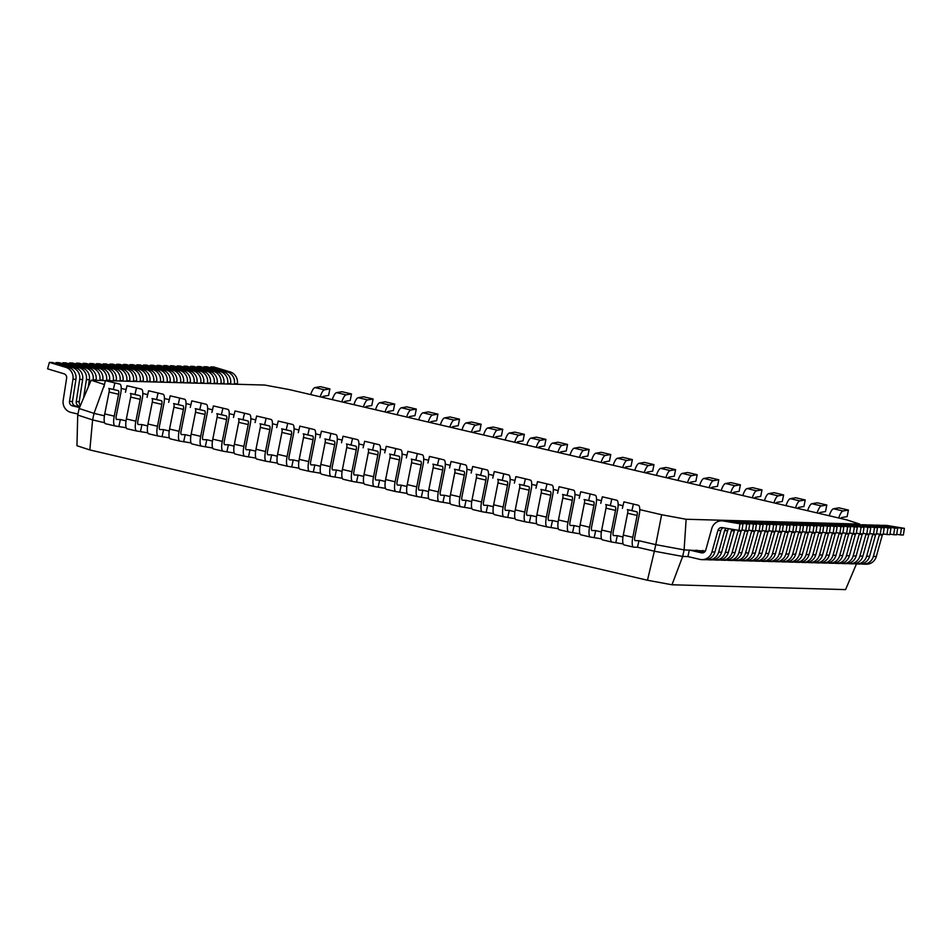 <?xml version="1.0" encoding="UTF-8"?>
<svg xmlns="http://www.w3.org/2000/svg" width="952" height="952" viewBox="0 0 952 952"><rect width="100%" height="100%" fill="white"/><g stroke="black" fill="none" stroke-linecap="round" stroke-linejoin="round"><path stroke-width="1.43" d="M705.384 551.006L684.107 549.887L655.773 544.651L654.357 551.208L637.507 547.269L633.77 547.162A10.65 3.034 -76.8 0 1 633.604 547.138A10.65 3.034 -76.8 0 1 632.794 537.321L637.126 515.448A3.939 1.119 103.2 0 0 636.828 511.819L631.89 510.617L633.425 504.084L638.364 505.286A10.65 3.034 -76.8 0 1 639.161 515.103L634.829 536.976A3.939 1.119 103.2 0 0 635.127 540.605A3.939 1.119 103.2 0 0 635.186 540.605L638.923 540.712L637.507 547.269M623.167 543.913L612.172 542.116A10.65 3.034 -76.8 0 1 611.993 542.093A10.65 3.034 -76.8 0 1 611.196 532.263L615.516 510.403A3.939 1.119 103.2 0 0 615.218 506.773L610.292 505.572L611.815 499.038L616.753 500.24A10.65 3.034 -76.8 0 1 617.551 510.058L613.219 531.918A3.939 1.119 103.2 0 0 613.516 535.548A3.939 1.119 103.2 0 0 613.588 535.559L617.312 535.667L615.896 542.212M601.557 538.868L590.561 537.059A10.65 3.034 -76.8 0 1 590.383 537.035A10.65 3.034 -76.8 0 1 589.585 527.218L593.905 505.357A3.939 1.119 103.2 0 0 593.62 501.728L588.681 500.526L590.216 493.981L595.155 495.195A10.65 3.034 -76.8 0 1 595.94 505.012L591.62 526.872A3.939 1.119 103.2 0 0 591.918 530.502A3.939 1.119 103.2 0 0 591.977 530.514L595.702 530.609L594.286 537.166M579.958 533.81L568.951 532.013A10.65 3.034 -76.8 0 1 568.784 531.99A10.65 3.034 -76.8 0 1 567.975 522.172L572.307 500.3A3.939 1.119 103.2 0 0 572.009 496.682L567.071 495.468L568.606 488.935L573.544 490.137A10.65 3.034 -76.8 0 1 574.342 499.955L570.01 521.827A3.939 1.119 103.2 0 0 570.308 525.456A3.939 1.119 103.2 0 0 570.379 525.456L574.104 525.563L572.688 532.12M558.348 528.765L547.352 526.968A10.65 3.034 -76.8 0 1 547.174 526.944A10.65 3.034 -76.8 0 1 546.377 517.126L550.696 495.254A3.939 1.119 103.2 0 0 550.411 491.625L545.472 490.423L547.007 483.89L551.934 485.092A10.65 3.034 -76.8 0 1 552.731 494.909L548.412 516.769A3.939 1.119 103.2 0 0 548.697 520.399A3.939 1.119 103.2 0 0 548.768 520.411L552.493 520.518L551.077 527.063M536.738 523.719L525.742 521.91A10.65 3.034 -76.8 0 1 525.563 521.898A10.65 3.034 -76.8 0 1 524.766 512.069L529.098 490.209A3.939 1.119 103.2 0 0 528.8 486.579L523.862 485.377L525.397 478.832L530.335 480.046A10.65 3.034 -76.8 0 1 531.133 489.863L526.801 511.724A3.939 1.119 103.2 0 0 527.099 515.353A3.939 1.119 103.2 0 0 527.158 515.365L530.895 515.472L529.479 522.017M515.139 518.673L504.143 516.865A10.65 3.034 -76.8 0 1 503.965 516.841A10.65 3.034 -76.8 0 1 503.156 507.023L507.487 485.163A3.939 1.119 103.2 0 0 507.19 481.533L502.263 480.32L503.786 473.787L508.725 474.988A10.65 3.034 -76.8 0 1 509.522 484.818L505.191 506.678A3.939 1.119 103.2 0 0 505.488 510.308A3.939 1.119 103.2 0 0 505.56 510.32L509.284 510.415L507.868 516.972M493.529 513.616L482.533 511.819A10.65 3.034 -76.8 0 1 482.355 511.795A10.65 3.034 -76.8 0 1 481.557 501.978L485.877 480.105A3.939 1.119 103.2 0 0 485.591 476.476L480.653 475.274L482.188 468.741L487.127 469.943A10.65 3.034 -76.8 0 1 487.912 479.76L483.592 501.633A3.939 1.119 103.2 0 0 483.89 505.262A3.939 1.119 103.2 0 0 483.949 505.262L487.674 505.369L486.258 511.926M471.918 508.57L460.923 506.773A10.65 3.034 -76.8 0 1 460.756 506.75A10.65 3.034 -76.8 0 1 459.947 496.92L464.278 475.06A3.939 1.119 103.2 0 0 463.981 471.43L459.042 470.228L460.578 463.695L465.516 464.897A10.65 3.034 -76.8 0 1 466.313 474.715L461.982 496.575A3.939 1.119 103.2 0 0 462.279 500.205A3.939 1.119 103.2 0 0 462.339 500.216L466.075 500.324L464.659 506.869M450.32 503.525L439.324 501.716A10.65 3.034 -76.8 0 1 439.146 501.692A10.65 3.034 -76.8 0 1 438.348 491.875L442.668 470.014A3.939 1.119 103.2 0 0 442.382 466.385L437.444 465.171L438.967 458.638L443.906 459.852A10.65 3.034 -76.8 0 1 444.703 469.669L440.371 491.529A3.939 1.119 103.2 0 0 440.669 495.159A3.939 1.119 103.2 0 0 440.74 495.171L444.465 495.266L443.049 501.823M428.709 498.467L417.714 496.67A10.65 3.034 -76.8 0 1 417.535 496.647A10.65 3.034 -76.8 0 1 416.738 486.829L421.07 464.957A3.939 1.119 103.2 0 0 420.772 461.327L415.834 460.125L417.369 453.592L422.307 454.794A10.65 3.034 -76.8 0 1 423.093 464.612L418.773 486.484A3.939 1.119 103.2 0 0 419.07 490.113A3.939 1.119 103.2 0 0 419.13 490.113L422.855 490.22L421.438 496.777M407.111 493.422L396.115 491.625A10.65 3.034 -76.8 0 1 395.937 491.601A10.65 3.034 -76.8 0 1 395.128 481.783L399.459 459.911A3.939 1.119 103.2 0 0 399.162 456.282L394.223 455.08L395.758 448.547L400.697 449.749A10.65 3.034 -76.8 0 1 401.494 459.566L397.162 481.426A3.939 1.119 103.2 0 0 397.46 485.056A3.939 1.119 103.2 0 0 397.531 485.068L401.256 485.175L399.84 491.72M385.5 488.376L374.505 486.567A10.65 3.034 -76.8 0 1 374.326 486.555A10.65 3.034 -76.8 0 1 373.529 476.726L377.849 454.866A3.939 1.119 103.2 0 0 377.563 451.236L372.625 450.034L374.16 443.489L379.098 444.703A10.65 3.034 -76.8 0 1 379.884 454.52L375.564 476.381A3.939 1.119 103.2 0 0 375.862 480.01A3.939 1.119 103.2 0 0 375.921 480.022L379.646 480.129L378.23 486.674M363.89 483.33L352.894 481.522A10.65 3.034 -76.8 0 1 352.728 481.498A10.65 3.034 -76.8 0 1 351.919 471.68L356.25 449.82A3.939 1.119 103.2 0 0 355.953 446.19L351.014 444.977L352.549 438.444L357.488 439.645A10.65 3.034 -76.8 0 1 358.285 449.463L353.954 471.335A3.939 1.119 103.2 0 0 354.251 474.965A3.939 1.119 103.2 0 0 354.311 474.977L358.047 475.072L356.631 481.629M342.292 478.273L331.296 476.476A10.65 3.034 -76.8 0 1 331.118 476.452A10.65 3.034 -76.8 0 1 330.308 466.635L334.64 444.762A3.939 1.119 103.2 0 0 334.342 441.133L329.416 439.931L330.939 433.398L335.877 434.6A10.65 3.034 -76.8 0 1 336.675 444.417L332.343 466.29A3.939 1.119 103.2 0 0 332.641 469.919A3.939 1.119 103.2 0 0 332.712 469.919L336.437 470.026L335.021 476.583M320.681 473.227L309.686 471.43A10.65 3.034 -76.8 0 1 309.507 471.407A10.65 3.034 -76.8 0 1 308.71 461.577L313.029 439.717A3.939 1.119 103.2 0 0 312.744 436.087L307.805 434.885L309.34 428.352L314.279 429.554A10.65 3.034 -76.8 0 1 315.064 439.372L310.745 461.232A3.939 1.119 103.2 0 0 311.042 464.862A3.939 1.119 103.2 0 0 311.102 464.873L314.826 464.981L313.41 471.526M299.083 468.182L288.075 466.373A10.65 3.034 -76.8 0 1 287.909 466.349A10.65 3.034 -76.8 0 1 287.099 456.532L291.431 434.671A3.939 1.119 103.2 0 0 291.133 431.042L286.195 429.828L287.73 423.295L292.669 424.497A10.65 3.034 -76.8 0 1 293.466 434.326L289.134 456.187A3.939 1.119 103.2 0 0 289.432 459.816A3.939 1.119 103.2 0 0 289.503 459.828L293.228 459.923L291.812 466.48M277.472 463.124L266.477 461.327A10.65 3.034 -76.8 0 1 266.298 461.303A10.65 3.034 -76.8 0 1 265.501 451.486L269.821 429.614A3.939 1.119 103.2 0 0 269.535 425.984L264.596 424.782L266.132 418.249L271.058 419.451A10.65 3.034 -76.8 0 1 271.855 429.269L267.536 451.141A3.939 1.119 103.2 0 0 267.821 454.77A3.939 1.119 103.2 0 0 267.893 454.77L271.618 454.877L270.201 461.434M255.862 458.079L244.866 456.282A10.65 3.034 -76.8 0 1 244.688 456.258A10.65 3.034 -76.8 0 1 243.89 446.428L248.222 424.568A3.939 1.119 103.2 0 0 247.925 420.939L242.986 419.737L244.521 413.204L249.46 414.406A10.65 3.034 -76.8 0 1 250.257 424.223L245.925 446.083A3.939 1.119 103.2 0 0 246.223 449.713A3.939 1.119 103.2 0 0 246.282 449.725L250.019 449.832L248.603 456.377M234.263 453.033L223.268 451.224A10.65 3.034 -76.8 0 1 223.089 451.2A10.65 3.034 -76.8 0 1 222.28 441.383L226.612 419.523A3.939 1.119 103.2 0 0 226.314 415.893L221.388 414.691L222.911 408.146L227.849 409.36A10.65 3.034 -76.8 0 1 228.647 419.178L224.315 441.038A3.939 1.119 103.2 0 0 224.612 444.667A3.939 1.119 103.2 0 0 224.684 444.679L228.409 444.786L226.992 451.331M212.653 447.987L201.657 446.179A10.65 3.034 -76.8 0 1 201.479 446.155A10.65 3.034 -76.8 0 1 200.682 436.337L205.001 414.477A3.939 1.119 103.2 0 0 204.716 410.847L199.777 409.634L201.312 403.101L206.251 404.303A10.65 3.034 -76.8 0 1 207.036 414.12L202.716 435.992A3.939 1.119 103.2 0 0 203.014 439.622A3.939 1.119 103.2 0 0 203.073 439.634L206.798 439.729L205.382 446.286M191.043 442.93L180.047 441.133A10.65 3.034 -76.8 0 1 179.88 441.109A10.65 3.034 -76.8 0 1 179.071 431.292L183.403 409.419A3.939 1.119 103.2 0 0 183.105 405.79L178.167 404.588L179.702 398.055L184.64 399.257A10.65 3.034 -76.8 0 1 185.438 409.074L181.106 430.947A3.939 1.119 103.2 0 0 181.404 434.576A3.939 1.119 103.2 0 0 181.463 434.576L185.2 434.683L183.784 441.24M169.444 437.884L158.448 436.087A10.65 3.034 -76.8 0 1 158.27 436.064A10.65 3.034 -76.8 0 1 157.473 426.234L161.792 404.374A3.939 1.119 103.2 0 0 161.507 400.744L156.568 399.542L158.091 392.998L163.03 394.211A10.65 3.034 -76.8 0 1 163.827 404.029L159.496 425.889A3.939 1.119 103.2 0 0 159.793 429.519A3.939 1.119 103.2 0 0 159.865 429.53L163.589 429.638L162.173 436.183M147.834 432.839L136.838 431.03A10.65 3.034 -76.8 0 1 136.66 431.006A10.65 3.034 -76.8 0 1 135.862 421.189L140.194 399.328A3.939 1.119 103.2 0 0 139.896 395.699L134.958 394.485L136.493 387.952L141.431 389.154A10.65 3.034 -76.8 0 1 142.217 398.983L137.897 420.843A3.939 1.119 103.2 0 0 138.195 424.473A3.939 1.119 103.2 0 0 138.254 424.485L141.979 424.58L140.563 431.137M126.235 427.781L115.24 425.984A10.65 3.034 -76.8 0 1 115.061 425.96A10.65 3.034 -76.8 0 1 114.252 416.143L118.584 394.271A3.939 1.119 103.2 0 0 118.286 390.641L113.347 389.439L114.883 382.906L119.821 384.108A10.65 3.034 -76.8 0 1 120.618 393.926L116.287 415.798A3.939 1.119 103.2 0 0 116.584 419.427A3.939 1.119 103.2 0 0 116.656 419.427L120.38 419.534L118.964 426.091M104.625 422.736L92.606 419.927L77.719 415.06L79.135 408.515L94.022 413.37L92.606 419.927L89.833 449.939L76.957 445.726L77.719 415.06M639.756 509.617L661.628 514.735L655.773 544.651L638.923 540.712M622.965 536.987L617.312 535.667M601.366 531.942L595.702 530.609M579.756 526.884L574.104 525.563M558.146 521.839L552.493 520.518M536.547 516.793L530.895 515.472M514.937 511.736L509.284 510.415M493.338 506.69L487.674 505.369M471.728 501.644L466.075 500.324M450.118 496.587L444.465 495.266M428.519 491.541L422.855 490.22M406.909 486.496L401.256 485.175M385.298 481.45L379.646 480.129M363.7 476.393L358.047 475.072M342.089 471.347L336.437 470.026M320.491 466.302L314.826 464.981M298.88 461.244L293.228 459.923M277.27 456.198L271.618 454.877M255.671 451.153L250.019 449.832M234.061 446.107L228.409 444.786M212.463 441.05L206.798 439.729M190.852 436.004L185.2 434.683M169.242 430.958L163.589 429.638M147.643 425.901L141.979 424.58M126.033 420.855L120.38 419.534M104.422 415.81L94.022 413.37L104.482 384.525M661.628 514.735L686.142 519.256L684.107 549.887L682.691 556.444L654.357 551.208L647.467 580.244L89.833 449.939M687.927 556.587L699.91 559.383A10.65 10.186 -88.4 0 0 711.941 551.946L717.939 530.395A3.939 3.76 91.6 0 1 722.163 527.598L738.99 530.407L740.013 523.778L723.187 520.97A10.65 10.186 -88.4 0 0 711.775 528.527L705.765 550.077A3.939 3.76 91.6 0 1 701.327 552.826L689.355 550.03L687.927 556.587L682.691 556.444L671.981 584.778L647.467 580.244M686.142 519.256L859.739 524.088L846.863 519.887L289.229 389.57L264.715 385.048L91.13 380.217L79.135 408.515M859.739 524.088L859.727 524.683M91.13 380.217L104.006 384.418M121.213 388.44L126.081 389.582M142.824 393.485L147.691 394.628M164.422 398.543L169.289 399.673M186.033 403.588L190.9 404.731M207.643 408.634L212.51 409.776M229.242 413.692L234.109 414.822M250.852 418.737L255.719 419.868M272.45 423.783L277.329 424.925M294.061 428.828L298.928 429.971M315.671 433.886L320.538 435.016M337.27 438.932L342.137 440.074M358.88 443.977L363.747 445.12M380.479 449.035L385.358 450.165M402.089 454.08L406.956 455.211M423.7 459.126L428.567 460.268M445.298 464.171L450.165 465.314M466.908 469.229L471.775 470.359M488.519 474.274L493.386 475.417M510.117 479.32L514.984 480.462M531.728 484.378L536.595 485.508M553.326 489.423L558.205 490.554M574.937 494.469L579.804 495.611M596.547 499.514L601.414 500.657M618.145 504.572L623.013 505.702M671.981 584.778L845.578 589.609L856.443 563.941M77.945 414.037L70.995 412.418A10.65 10.186 91.6 0 1 63.189 400.34L66.628 378.182A3.939 3.76 -88.4 0 0 63.962 373.779L47.6 368.84L49.397 362.391L65.759 367.329A10.65 10.186 91.6 0 1 72.971 379.241L69.52 401.399A3.939 3.76 -88.4 0 0 72.412 405.861L79.551 407.527M49.397 362.391L52.36 362.474L68.722 367.412A10.65 10.186 91.6 0 1 75.934 379.324L72.483 401.482A3.939 3.76 -88.4 0 0 75.375 405.945L79.789 406.98M703.385 552.707L689.355 550.03M701.862 559.633L704.813 559.716A10.65 10.186 -88.4 0 0 714.892 552.029L720.902 530.466A3.939 3.76 91.6 0 1 723.413 527.801M740.013 523.778L742.976 523.862L741.941 530.49L738.99 530.407M742.976 523.862L726.15 521.053A10.65 10.186 -88.4 0 0 724.817 520.923L721.854 520.839M55.859 363.533L56.12 362.581L72.483 367.52A10.65 10.186 91.6 0 1 79.694 379.432L76.255 401.589A3.939 3.76 -88.4 0 0 79.135 406.052L80.087 406.266M80.504 405.302A3.939 3.76 -88.4 0 1 79.206 401.673L82.657 379.515A10.65 10.186 91.6 0 0 75.446 367.603L59.083 362.664L56.12 362.581M62.582 363.723L62.844 362.772L79.218 367.71A10.65 10.186 91.6 0 1 86.418 379.622L83.55 398.115M88.239 387.024L89.381 379.705A10.65 10.186 91.6 0 0 82.169 367.793L65.807 362.843L62.844 362.772M69.306 363.902L69.579 362.95L85.942 367.888A10.65 10.186 91.6 0 1 93.153 379.812L93.082 380.264M96.033 380.348L96.104 379.896A10.65 10.186 91.6 0 0 88.905 367.972L72.531 363.033L69.579 362.95M76.029 364.092L76.303 363.14L92.665 368.079A10.65 10.186 91.6 0 1 99.877 379.991L99.805 380.455M102.768 380.538L102.84 380.074A10.65 10.186 91.6 0 0 95.628 368.162L79.254 363.224L76.303 363.14M82.764 364.283L83.026 363.331L99.389 368.269A10.65 10.186 91.6 0 1 106.6 380.181L106.529 380.645M109.492 380.717L109.563 380.264A10.65 10.186 91.6 0 0 102.352 368.353L85.989 363.414L83.026 363.331M89.488 364.461L89.75 363.509L106.124 368.46A10.65 10.186 91.6 0 1 113.324 380.372L113.252 380.824M116.215 380.907L116.287 380.455A10.65 10.186 91.6 0 0 109.075 368.531L92.713 363.593L89.75 363.509M96.211 364.652L96.473 363.7L112.848 368.638A10.65 10.186 91.6 0 1 120.047 380.562L119.976 381.014M122.939 381.097L123.01 380.633A10.65 10.186 91.6 0 0 115.799 368.721L99.436 363.783L96.473 363.7M102.935 364.842L103.209 363.89L119.571 368.829A10.65 10.186 91.6 0 1 126.783 380.74L126.711 381.205M129.662 381.288L129.734 380.824A10.65 10.186 91.6 0 0 122.534 368.912L106.16 363.973L103.209 363.89M109.67 365.032L109.932 364.08L126.295 369.019A10.65 10.186 91.6 0 1 133.506 380.931L133.435 381.383M136.398 381.466L136.469 381.014A10.65 10.186 91.6 0 0 129.258 369.102L112.883 364.164L109.932 364.08M116.394 365.211L116.656 364.259L133.018 369.197A10.65 10.186 91.6 0 1 140.23 381.121L140.158 381.573M143.121 381.657L143.193 381.205A10.65 10.186 91.6 0 0 135.981 369.281L119.619 364.342L116.656 364.259M123.117 365.401L123.379 364.449L139.754 369.388A10.65 10.186 91.6 0 1 146.953 381.3L146.882 381.764M149.845 381.847L149.916 381.383A10.65 10.186 91.6 0 0 142.705 369.471L126.342 364.533L123.379 364.449M129.841 365.592L130.103 364.64L146.477 369.578A10.65 10.186 91.6 0 1 153.677 381.49L153.605 381.954M156.568 382.038L156.64 381.573A10.65 10.186 91.6 0 0 149.428 369.662L133.066 364.723L130.103 364.64M136.564 365.782L136.838 364.83L153.201 369.769A10.65 10.186 91.6 0 1 160.412 381.681L160.341 382.133M163.292 382.216L163.363 381.764A10.65 10.186 91.6 0 0 156.164 369.852L139.789 364.902L136.838 364.83M787.423 561.835A10.65 10.186 -88.4 0 0 799.371 554.373L805.38 532.822A3.939 3.76 91.6 0 1 805.618 532.18M789.291 562.073L792.254 562.156A10.65 10.186 -88.4 0 0 802.334 554.457L808.343 532.906A3.939 3.76 91.6 0 1 808.534 532.346M822.742 532.227L826.419 532.846L827.455 526.218L810.628 523.398A10.65 10.186 -88.4 0 0 807.451 523.398M827.455 526.218L830.418 526.301L829.382 532.93L826.419 532.846M830.418 526.301L813.591 523.481A10.65 10.186 -88.4 0 0 812.246 523.35L809.295 523.267M780.688 561.644A10.65 10.186 -88.4 0 0 792.647 554.195L798.657 532.632A3.939 3.76 91.6 0 1 798.895 531.99M782.568 561.882L785.531 561.966A10.65 10.186 -88.4 0 0 795.61 554.278L801.608 532.715A3.939 3.76 91.6 0 1 801.81 532.156M816.007 532.037L819.696 532.656L820.731 526.028L803.904 523.207A10.65 10.186 -88.4 0 0 800.727 523.207M820.731 526.028L823.694 526.111L822.659 532.739L819.696 532.656M823.694 526.111L806.868 523.291A10.65 10.186 -88.4 0 0 805.523 523.16L802.56 523.076M773.964 561.454A10.65 10.186 -88.4 0 0 785.924 554.005L791.921 532.454A3.939 3.76 91.6 0 1 792.171 531.799M775.844 561.692L778.807 561.775A10.65 10.186 -88.4 0 0 788.887 554.088L794.884 532.525A3.939 3.76 91.6 0 1 795.087 531.978M809.283 531.859L812.972 532.465L814.008 525.837L797.181 523.029A10.65 10.186 -88.4 0 0 793.992 523.017M814.008 525.837L816.959 525.92L815.935 532.549L812.972 532.465M816.959 525.92L800.132 523.112A10.65 10.186 -88.4 0 0 798.799 522.981L795.836 522.898M767.241 561.275A10.65 10.186 -88.4 0 0 779.2 553.814L785.198 532.263A3.939 3.76 91.6 0 1 785.436 531.621M769.121 561.513L772.072 561.585A10.65 10.186 -88.4 0 0 782.151 553.897L788.161 532.346A3.939 3.76 91.6 0 1 788.363 531.787M802.56 531.668L806.249 532.287L807.272 525.659L790.457 522.838A10.65 10.186 -88.4 0 0 787.268 522.827M807.272 525.659L810.235 525.742L809.2 532.37L806.249 532.287M810.235 525.742L793.409 522.922A10.65 10.186 -88.4 0 0 792.076 522.791L789.113 522.707M760.517 561.085A10.65 10.186 -88.4 0 0 772.477 553.624L778.474 532.073A3.939 3.76 91.6 0 1 778.712 531.43M762.397 561.323L765.348 561.406A10.65 10.186 -88.4 0 0 775.428 553.707L781.437 532.156A3.939 3.76 91.6 0 1 781.64 531.597M795.836 531.478L799.525 532.097L800.549 525.468L783.722 522.648A10.65 10.186 -88.4 0 0 780.545 522.648M800.549 525.468L803.512 525.552L802.476 532.18L799.525 532.097M803.512 525.552L786.685 522.731A10.65 10.186 -88.4 0 0 785.341 522.6L782.389 522.517M753.794 560.895A10.65 10.186 -88.4 0 0 765.741 553.445L771.751 531.882A3.939 3.76 91.6 0 1 771.989 531.24M755.662 561.133L758.625 561.216A10.65 10.186 -88.4 0 0 768.704 553.528L774.714 531.966A3.939 3.76 91.6 0 1 774.904 531.406M789.113 531.287L792.79 531.906L793.825 525.278L776.999 522.458A10.65 10.186 -88.4 0 0 773.821 522.458M793.825 525.278L796.788 525.361L795.753 531.99L792.79 531.906M796.788 525.361L779.962 522.541A10.65 10.186 -88.4 0 0 778.617 522.41L775.666 522.339M747.058 560.716A10.65 10.186 -88.4 0 0 759.018 553.255L765.027 531.704A3.939 3.76 91.6 0 1 765.265 531.049M748.938 560.942L751.901 561.025A10.65 10.186 -88.4 0 0 761.981 553.338L767.978 531.787A3.939 3.76 91.6 0 1 768.181 531.228M782.377 531.109L786.066 531.728L787.102 525.087L770.275 522.279A10.65 10.186 -88.4 0 0 767.098 522.267M787.102 525.087L790.065 525.171L789.029 531.799L786.066 531.728M790.065 525.171L773.238 522.362A10.65 10.186 -88.4 0 0 771.893 522.231L768.93 522.148M704.385 552.16L696.079 550.22L695.912 550.958M704.908 551.672L696.079 550.22M706.705 559.586A10.65 10.186 -88.4 0 0 718.665 552.136L724.662 530.573A3.939 3.76 91.6 0 1 726.352 528.3M708.586 559.824L711.549 559.907A10.65 10.186 -88.4 0 0 721.628 552.22L727.625 530.657A3.939 3.76 91.6 0 1 728.851 528.717M742.024 529.978L745.713 530.597L746.749 523.969L729.922 521.149A10.65 10.186 -88.4 0 0 726.733 521.149M746.749 523.969L749.7 524.052L748.677 530.68L745.713 530.597M749.7 524.052L732.873 521.232A10.65 10.186 -88.4 0 0 731.541 521.101L728.577 521.018M702.802 550.411L702.647 551.148M713.429 559.776A10.65 10.186 -88.4 0 0 725.388 552.315L731.398 530.764A3.939 3.76 91.6 0 1 732.171 529.276M715.309 560.014L718.272 560.097A10.65 10.186 -88.4 0 0 728.351 552.398L734.349 530.847A3.939 3.76 91.6 0 1 734.861 529.717M748.748 530.169L752.437 530.788L753.472 524.159L736.646 521.339A10.65 10.186 -88.4 0 0 733.468 521.339M753.472 524.159L756.423 524.243L755.4 530.871L752.437 530.788M756.423 524.243L739.609 521.422A10.65 10.186 -88.4 0 0 738.264 521.291L735.301 521.208M720.164 559.966A10.65 10.186 -88.4 0 0 732.112 552.505L738.121 530.954A3.939 3.76 91.6 0 1 738.359 530.312M722.032 560.192L724.996 560.276A10.65 10.186 -88.4 0 0 735.075 552.588L741.084 531.038A3.939 3.76 91.6 0 1 741.275 530.478M755.483 530.359L759.161 530.978L760.196 524.35L743.369 521.529A10.65 10.186 -88.4 0 0 740.192 521.517M760.196 524.35L763.159 524.421L762.124 531.061L759.161 530.978M763.159 524.421L746.332 521.613A10.65 10.186 -88.4 0 0 744.988 521.482L742.036 521.398M726.888 560.145A10.65 10.186 -88.4 0 0 738.847 552.695L744.845 531.133A3.939 3.76 91.6 0 1 745.083 530.49M728.768 560.383L731.719 560.466A10.65 10.186 -88.4 0 0 741.798 552.779L747.808 531.216A3.939 3.76 91.6 0 1 748.01 530.657M762.207 530.538L765.896 531.157L766.919 524.528L750.093 521.72A10.65 10.186 -88.4 0 0 746.915 521.708M766.919 524.528L769.882 524.611L768.847 531.24L765.896 531.157M769.882 524.611L753.056 521.791A10.65 10.186 -88.4 0 0 751.711 521.672L748.76 521.589M733.611 560.335A10.65 10.186 -88.4 0 0 745.571 552.886L751.568 531.323A3.939 3.76 91.6 0 1 751.806 530.68M735.491 560.573L738.443 560.657A10.65 10.186 -88.4 0 0 748.522 552.957L754.531 531.406A3.939 3.76 91.6 0 1 754.734 530.847M768.93 530.728L772.619 531.347L773.643 524.719L756.828 521.898A10.65 10.186 -88.4 0 0 753.639 521.898M773.643 524.719L776.606 524.802L775.571 531.43L772.619 531.347M776.606 524.802L759.779 521.982A10.65 10.186 -88.4 0 0 758.447 521.851L755.483 521.767M740.335 560.526A10.65 10.186 -88.4 0 0 752.294 553.064L758.292 531.513A3.939 3.76 91.6 0 1 758.542 530.871M742.215 560.764L745.178 560.847A10.65 10.186 -88.4 0 0 755.257 553.148L761.255 531.597A3.939 3.76 91.6 0 1 761.457 531.038M775.654 530.918L779.343 531.537L780.378 524.909L763.552 522.089A10.65 10.186 -88.4 0 0 760.362 522.077M780.378 524.909L783.329 524.992L782.306 531.621L779.343 531.537M783.329 524.992L766.503 522.172A10.65 10.186 -88.4 0 0 765.17 522.041L762.207 521.958M143.3 365.961L143.562 365.009L159.924 369.947A10.65 10.186 91.6 0 1 167.135 381.871L167.064 382.323M170.027 382.406L170.099 381.954A10.65 10.186 91.6 0 0 162.887 370.03L146.525 365.092L143.562 365.009M150.023 366.151L150.285 365.199L166.648 370.138A10.65 10.186 91.6 0 1 173.859 382.05L173.788 382.514M176.751 382.597L176.822 382.133A10.65 10.186 91.6 0 0 169.611 370.221L153.248 365.282L150.285 365.199M156.747 366.341L157.009 365.389L173.383 370.328A10.65 10.186 91.6 0 1 180.582 382.24L180.511 382.704M183.474 382.787L183.546 382.323A10.65 10.186 91.6 0 0 176.334 370.411L159.972 365.473L157.009 365.389M163.47 366.52L163.732 365.568L180.106 370.518A10.65 10.186 91.6 0 1 187.306 382.43L187.235 382.882M190.198 382.966L190.269 382.514A10.65 10.186 91.6 0 0 183.058 370.602L166.695 365.651L163.732 365.568M170.194 366.71L170.468 365.758L186.83 370.697A10.65 10.186 91.6 0 1 194.041 382.621L193.97 383.073M196.921 383.156L196.993 382.692A10.65 10.186 91.6 0 0 189.793 370.78L173.419 365.842L170.468 365.758M176.929 366.901L177.191 365.949L193.553 370.887A10.65 10.186 91.6 0 1 200.765 382.799L200.694 383.263M203.657 383.347L203.728 382.882A10.65 10.186 91.6 0 0 196.517 370.971L180.154 366.032L177.191 365.949M183.653 367.091L183.915 366.139L200.277 371.078A10.65 10.186 91.6 0 1 207.488 382.99L207.417 383.454M210.38 383.525L210.451 383.073A10.65 10.186 91.6 0 0 203.24 371.161L186.878 366.222L183.915 366.139M190.376 367.27L190.638 366.318L207.012 371.268A10.65 10.186 91.6 0 1 214.212 383.18L214.14 383.632M217.104 383.715L217.175 383.263A10.65 10.186 91.6 0 0 209.964 371.339L193.601 366.401L190.638 366.318M197.1 367.46L197.361 366.508L213.736 371.447A10.65 10.186 91.6 0 1 220.947 383.358L220.876 383.823M223.827 383.906L223.898 383.442A10.65 10.186 91.6 0 0 216.687 371.53L200.325 366.591L197.361 366.508M203.823 367.65L204.097 366.698L220.459 371.637A10.65 10.186 91.6 0 1 227.671 383.549L227.599 384.013M230.551 384.096L230.622 383.632A10.65 10.186 91.6 0 0 223.422 371.72L207.048 366.782L204.097 366.698M210.559 367.841L210.82 366.889L227.183 371.827A10.65 10.186 91.6 0 1 234.394 383.739L234.323 384.192M237.286 384.275L237.357 383.823A10.65 10.186 91.6 0 0 230.146 371.911L213.784 366.972L210.82 366.889M794.146 562.025A10.65 10.186 -88.4 0 0 806.106 554.564L812.104 533.013A3.939 3.76 91.6 0 1 812.342 532.37M796.027 562.251L798.978 562.334A10.65 10.186 -88.4 0 0 809.057 554.647L815.067 533.096A3.939 3.76 91.6 0 1 815.269 532.537M829.466 532.418L833.155 533.037L834.178 526.408L817.351 523.588A10.65 10.186 -88.4 0 0 814.174 523.576M834.178 526.408L837.141 526.48L836.106 533.12L833.155 533.037M837.141 526.48L820.315 523.671A10.65 10.186 -88.4 0 0 818.97 523.54L816.019 523.457M800.87 562.204A10.65 10.186 -88.4 0 0 812.829 554.754L818.827 533.191A3.939 3.76 91.6 0 1 819.065 532.549M802.75 562.442L805.701 562.525A10.65 10.186 -88.4 0 0 815.781 554.837L821.79 533.275A3.939 3.76 91.6 0 1 821.992 532.727M836.189 532.596L839.878 533.215L840.902 526.587L824.087 523.778A10.65 10.186 -88.4 0 0 820.898 523.767M840.902 526.587L843.865 526.67L842.829 533.298L839.878 533.215M843.865 526.67L827.038 523.862A10.65 10.186 -88.4 0 0 825.705 523.731L822.742 523.648M807.593 562.394A10.65 10.186 -88.4 0 0 819.553 554.945L825.551 533.382A3.939 3.76 91.6 0 1 825.801 532.739M809.474 562.632L812.437 562.715A10.65 10.186 -88.4 0 0 822.516 555.016L828.514 533.465A3.939 3.76 91.6 0 1 828.716 532.906M842.913 532.787L846.602 533.406L847.637 526.777L830.81 523.957A10.65 10.186 -88.4 0 0 827.621 523.957M847.637 526.777L850.588 526.861L849.565 533.489L846.602 533.406M850.588 526.861L833.762 524.04A10.65 10.186 -88.4 0 0 832.429 523.909L829.466 523.826M814.317 562.584A10.65 10.186 -88.4 0 0 826.276 555.123L832.286 533.572A3.939 3.76 91.6 0 1 832.524 532.93M816.197 562.822L819.16 562.906A10.65 10.186 -88.4 0 0 829.24 555.206L835.237 533.655A3.939 3.76 91.6 0 1 835.439 533.096M849.636 532.977L853.325 533.596L854.361 526.968L837.534 524.147A10.65 10.186 -88.4 0 0 834.357 524.135M854.361 526.968L857.324 527.051L856.288 533.679L853.325 533.596M857.324 527.051L840.497 524.231A10.65 10.186 -88.4 0 0 839.152 524.1L836.189 524.016M821.052 562.775A10.65 10.186 -88.4 0 0 833 555.313L839.009 533.763A3.939 3.76 91.6 0 1 839.247 533.12M822.921 563.001L825.884 563.084A10.65 10.186 -88.4 0 0 835.963 555.397L841.973 533.846A3.939 3.76 91.6 0 1 842.163 533.287M856.372 533.168L860.049 533.786L861.084 527.146L844.257 524.338A10.65 10.186 -88.4 0 0 841.08 524.326M861.084 527.146L864.047 527.23L863.012 533.858L860.049 533.786M864.047 527.23L847.221 524.421A10.65 10.186 -88.4 0 0 845.876 524.29L842.925 524.207M827.776 562.953A10.65 10.186 -88.4 0 0 839.735 555.504L845.733 533.941A3.939 3.76 91.6 0 1 845.971 533.298M829.656 563.191L832.607 563.275A10.65 10.186 -88.4 0 0 842.687 555.587L848.696 534.024A3.939 3.76 91.6 0 1 848.898 533.465M863.095 533.346L866.784 533.965L867.808 527.337L850.981 524.528A10.65 10.186 -88.4 0 0 847.804 524.516M867.808 527.337L870.771 527.42L869.735 534.048L866.784 533.965M870.771 527.42L853.944 524.6A10.65 10.186 -88.4 0 0 852.599 524.469L849.648 524.397M834.499 563.144A10.65 10.186 -88.4 0 0 846.459 555.682L852.457 534.131A3.939 3.76 91.6 0 1 852.694 533.489M836.38 563.382L839.343 563.465A10.65 10.186 -88.4 0 0 849.422 555.766L855.42 534.215A3.939 3.76 91.6 0 1 855.622 533.655M869.819 533.537L873.508 534.155L874.531 527.527L857.716 524.707A10.65 10.186 -88.4 0 0 854.527 524.707M874.531 527.527L877.494 527.61L876.471 534.239L873.508 534.155M877.494 527.61L860.668 524.79A10.65 10.186 -88.4 0 0 859.335 524.659L856.372 524.576M841.223 563.334A10.65 10.186 -88.4 0 0 853.182 555.873L859.192 534.322A3.939 3.76 91.6 0 1 859.43 533.679M843.103 563.572L846.066 563.655A10.65 10.186 -88.4 0 0 856.145 555.956L862.143 534.405A3.939 3.76 91.6 0 1 862.345 533.846M876.542 533.727L880.231 534.346L881.266 527.717L864.44 524.897A10.65 10.186 -88.4 0 0 861.251 524.885M881.266 527.717L884.218 527.801L883.194 534.429L880.231 534.346M884.218 527.801L867.391 524.98A10.65 10.186 -88.4 0 0 866.058 524.85L863.095 524.766M847.946 563.513A10.65 10.186 -88.4 0 0 859.906 556.063L865.915 534.512A3.939 3.76 91.6 0 1 866.153 533.858M849.827 563.751L852.79 563.834A10.65 10.186 -88.4 0 0 862.869 556.146L868.867 534.596A3.939 3.76 91.6 0 1 869.069 534.036M883.266 533.917L886.955 534.524L887.99 527.896L871.163 525.087A10.65 10.186 -88.4 0 0 867.986 525.076M887.99 527.896L890.953 527.979L889.918 534.607L886.955 534.524M890.953 527.979L874.126 525.171A10.65 10.186 -88.4 0 0 872.782 525.04L869.819 524.957M854.682 563.703A10.65 10.186 -88.4 0 0 866.629 556.254L872.639 534.691A3.939 3.76 91.6 0 1 872.877 534.048M856.55 563.941L859.513 564.024A10.65 10.186 -88.4 0 0 869.592 556.337L875.602 534.774A3.939 3.76 91.6 0 1 875.792 534.215M890.001 534.096L893.678 534.715L894.713 528.086L877.887 525.266A10.65 10.186 -88.4 0 0 874.709 525.266M894.713 528.086L897.677 528.17L896.641 534.798L893.678 534.715M897.677 528.17L880.85 525.349A10.65 10.186 -88.4 0 0 879.505 525.218L876.554 525.135M861.405 563.893A10.65 10.186 -88.4 0 0 873.365 556.432L879.362 534.881A3.939 3.76 91.6 0 1 879.6 534.239M863.286 564.131L866.237 564.215A10.65 10.186 -88.4 0 0 876.316 556.515L882.326 534.965A3.939 3.76 91.6 0 1 882.528 534.405M896.724 534.286L900.413 534.905L901.437 528.277L884.61 525.456A10.65 10.186 -88.4 0 0 881.433 525.456M901.437 528.277L904.4 528.36L903.365 534.988L900.413 534.905M904.4 528.36L887.573 525.54A10.65 10.186 -88.4 0 0 886.241 525.409L883.277 525.325M322.288 397.293A3.939 1.119 -76.8 0 1 323.192 396.353L328.583 395.437L329.88 388.892L324.477 389.808A10.65 3.034 103.2 0 0 320.205 396.805M310.697 394.592A10.65 3.034 103.2 0 1 314.969 387.583L320.372 386.667L329.88 388.892M343.886 402.351A3.939 1.119 -76.8 0 1 344.791 401.399L350.193 400.483L351.478 393.938L346.088 394.854A10.65 3.034 103.2 0 0 341.816 401.863M332.308 399.638A10.65 3.034 103.2 0 1 336.58 392.629L341.982 391.712L351.478 393.938M365.497 407.397A3.939 1.119 -76.8 0 1 366.401 406.445L371.792 405.528L373.089 398.983L367.698 399.899A10.65 3.034 103.2 0 0 363.414 406.909M353.906 404.683A10.65 3.034 103.2 0 1 358.19 397.686L363.581 396.77L373.089 398.983M387.107 412.442A3.939 1.119 -76.8 0 1 388 411.49L393.402 410.574L394.699 404.041L389.297 404.957A10.65 3.034 103.2 0 0 385.024 411.954M375.516 409.741A10.65 3.034 103.2 0 1 379.788 402.732L385.191 401.815L394.699 404.041M408.705 417.5A3.939 1.119 -76.8 0 1 409.61 416.548L415.001 415.631L416.298 409.086L410.907 410.003A10.65 3.034 103.2 0 0 406.623 417.012M397.127 414.786A10.65 3.034 103.2 0 1 401.399 407.777L406.79 406.861L416.298 409.086M430.316 422.545A3.939 1.119 -76.8 0 1 431.22 421.593L436.611 420.677L437.908 414.132L432.505 415.048A10.65 3.034 103.2 0 0 428.233 422.057M418.725 419.832A10.65 3.034 103.2 0 1 423.009 412.835L428.4 411.907L437.908 414.132M451.926 427.591A3.939 1.119 -76.8 0 1 452.819 426.639L458.221 425.722L459.507 419.178L454.116 420.106A10.65 3.034 103.2 0 0 449.844 427.103M440.336 424.889A10.65 3.034 103.2 0 1 444.608 417.88L450.01 416.964L459.507 419.178M473.525 432.636A3.939 1.119 -76.8 0 1 474.429 431.696L479.82 430.78L481.117 424.235L475.726 425.151A10.65 3.034 103.2 0 0 471.442 432.16M461.934 429.935A10.65 3.034 103.2 0 1 466.218 422.926L471.609 422.01L481.117 424.235M495.135 437.694A3.939 1.119 -76.8 0 1 496.028 436.742L501.43 435.826L502.727 429.281L497.325 430.197A10.65 3.034 103.2 0 0 493.053 437.206M483.545 434.981A10.65 3.034 103.2 0 1 487.817 427.972L493.219 427.055L502.727 429.281M516.734 442.74A3.939 1.119 -76.8 0 1 517.638 441.787L523.041 440.871L524.326 434.326L518.935 435.243A10.65 3.034 103.2 0 0 514.663 442.252M505.155 440.026A10.65 3.034 103.2 0 1 509.427 433.029L514.818 432.113L524.326 434.326M538.344 447.785A3.939 1.119 -76.8 0 1 539.248 446.845L544.639 445.917L545.936 439.384L540.546 440.3A10.65 3.034 103.2 0 0 536.262 447.297M526.753 445.084A10.65 3.034 103.2 0 1 531.038 438.075L536.428 437.158L545.936 439.384M711.192 488.186A3.939 1.119 -76.8 0 1 712.096 487.234L717.487 486.317L718.784 479.772L713.381 480.689A10.65 3.034 103.2 0 0 709.109 487.698M699.601 485.472A10.65 3.034 103.2 0 1 703.885 478.463L709.276 477.547L718.784 479.772M732.802 493.231A3.939 1.119 -76.8 0 1 733.694 492.279L739.097 491.363L740.394 484.818L734.992 485.734A10.65 3.034 103.2 0 0 730.719 492.743M721.211 490.518A10.65 3.034 103.2 0 1 725.483 483.521L730.886 482.604L740.394 484.818M754.4 498.277A3.939 1.119 -76.8 0 1 755.305 497.325L760.696 496.408L761.993 489.875L756.602 490.792A10.65 3.034 103.2 0 0 752.318 497.789M742.81 495.575A10.65 3.034 103.2 0 1 747.094 488.566L752.485 487.65L761.993 489.875M776.011 503.322A3.939 1.119 -76.8 0 1 776.903 502.382L782.306 501.466L783.603 494.921L778.201 495.837A10.65 3.034 103.2 0 0 773.928 502.846M764.42 500.621A10.65 3.034 103.2 0 1 768.692 493.612L774.095 492.696L783.603 494.921M797.609 508.38A3.939 1.119 -76.8 0 1 798.514 507.428L803.916 506.512L805.202 499.967L799.811 500.883A10.65 3.034 103.2 0 0 795.539 507.892M786.031 505.667A10.65 3.034 103.2 0 1 790.303 498.669L795.693 497.741L805.202 499.967M819.22 513.425A3.939 1.119 -76.8 0 1 820.124 512.473L825.515 511.557L826.812 505.012L821.421 505.928A10.65 3.034 103.2 0 0 817.137 512.938M807.629 510.712A10.65 3.034 103.2 0 1 811.913 503.715L817.304 502.799L826.812 505.012M689.581 483.128A3.939 1.119 -76.8 0 1 690.486 482.188L695.876 481.26L697.173 474.727L691.783 475.643A10.65 3.034 103.2 0 0 687.499 482.64M678.002 480.427A10.65 3.034 103.2 0 1 682.275 473.418L687.665 472.501L697.173 474.727M667.983 478.082A3.939 1.119 -76.8 0 1 668.875 477.13L674.278 476.214L675.575 469.669L670.172 470.585A10.65 3.034 103.2 0 0 665.9 477.595M656.392 475.369A10.65 3.034 103.2 0 1 660.664 468.372L666.067 467.456L675.575 469.669M646.372 473.037A3.939 1.119 -76.8 0 1 647.277 472.085L652.667 471.169L653.964 464.624L648.574 465.54A10.65 3.034 103.2 0 0 644.29 472.549M634.782 470.324A10.65 3.034 103.2 0 1 639.066 463.315L644.456 462.398L653.964 464.624M624.762 467.979A3.939 1.119 -76.8 0 1 625.666 467.039L631.069 466.123L632.354 459.578L626.963 460.494A10.65 3.034 103.2 0 0 622.691 467.503M613.183 465.278A10.65 3.034 103.2 0 1 617.455 458.269L622.858 457.353L632.354 459.578M603.163 462.934A3.939 1.119 -76.8 0 1 604.068 461.982L609.458 461.065L610.756 454.52L605.353 455.449A10.65 3.034 103.2 0 0 601.081 462.446M591.573 460.232A10.65 3.034 103.2 0 1 595.857 453.223L601.247 452.307L610.756 454.52M581.553 457.888A3.939 1.119 -76.8 0 1 582.457 456.936L587.848 456.02L589.145 449.475L583.755 450.391A10.65 3.034 103.2 0 0 579.471 457.4M569.962 455.175A10.65 3.034 103.2 0 1 574.246 448.178L579.637 447.262L589.145 449.475M559.954 452.843A3.939 1.119 -76.8 0 1 560.847 451.891L566.25 450.974L567.547 444.429L562.144 445.346A10.65 3.034 103.2 0 0 557.872 452.355M548.364 450.129A10.65 3.034 103.2 0 1 552.636 443.12L558.039 442.204L567.547 444.429M840.83 518.471A3.939 1.119 -76.8 0 1 841.723 517.531L847.125 516.603L848.422 510.07L843.02 510.986A10.65 3.034 103.2 0 0 838.748 517.983M829.24 515.77A10.65 3.034 103.2 0 1 833.512 508.761L838.914 507.844L848.422 510.07M105.731 423.759A10.65 3.034 -76.8 0 1 105.553 423.735A10.65 3.034 -76.8 0 1 104.744 413.918L109.075 392.057A3.939 1.119 103.2 0 0 108.778 388.428L113.347 389.439M103.851 387.214L105.374 380.681L114.883 382.906M127.33 428.817A10.65 3.034 -76.8 0 1 127.151 428.793A10.65 3.034 -76.8 0 1 126.354 418.963L130.686 397.103A3.939 1.119 103.2 0 0 130.388 393.473L134.958 394.485M125.45 392.272L126.985 385.727L136.493 387.952M148.94 433.862A10.65 3.034 -76.8 0 1 148.762 433.838A10.65 3.034 -76.8 0 1 147.965 424.021L152.284 402.149A3.939 1.119 103.2 0 0 151.999 398.519L156.568 399.542M147.06 397.317L148.595 390.784L158.091 392.998M170.551 438.908A10.65 3.034 -76.8 0 1 170.372 438.884A10.65 3.034 -76.8 0 1 169.563 429.066L173.895 407.206A3.939 1.119 103.2 0 0 173.597 403.577L178.167 404.588M168.659 402.363L170.194 395.83L179.702 398.055M192.149 443.953A10.65 3.034 -76.8 0 1 191.971 443.93A10.65 3.034 -76.8 0 1 191.173 434.112L195.505 412.252A3.939 1.119 103.2 0 0 195.208 408.622L199.777 409.634M190.269 407.42L191.804 400.875L201.312 403.101M213.76 449.011A10.65 3.034 -76.8 0 1 213.581 448.987A10.65 3.034 -76.8 0 1 212.784 439.158L217.104 417.297A3.939 1.119 103.2 0 0 216.806 413.668L221.388 414.691M211.88 412.466L213.403 405.933L222.911 408.146M235.358 454.056A10.65 3.034 -76.8 0 1 235.192 454.033A10.65 3.034 -76.8 0 1 234.382 444.215L238.714 422.343A3.939 1.119 103.2 0 0 238.416 418.713L242.986 419.737M233.478 417.512L235.013 410.978L244.521 413.204M256.969 459.102A10.65 3.034 -76.8 0 1 256.79 459.078A10.65 3.034 -76.8 0 1 255.993 449.261L260.312 427.4A3.939 1.119 103.2 0 0 260.027 423.771L264.596 424.782M255.088 422.557L256.623 416.024L266.132 418.249M278.579 464.159A10.65 3.034 -76.8 0 1 278.4 464.136A10.65 3.034 -76.8 0 1 277.591 454.306L281.923 432.446A3.939 1.119 103.2 0 0 281.625 428.817L286.195 429.828M276.687 427.615L278.222 421.082L287.73 423.295M300.178 469.205A10.65 3.034 -76.8 0 1 299.999 469.181A10.65 3.034 -76.8 0 1 299.202 459.364L303.533 437.492A3.939 1.119 103.2 0 0 303.236 433.862L307.805 434.885M298.297 432.66L299.832 426.127L309.34 428.352M321.788 474.251A10.65 3.034 -76.8 0 1 321.609 474.227A10.65 3.034 -76.8 0 1 320.812 464.409L325.132 442.549A3.939 1.119 103.2 0 0 324.846 438.92L329.416 439.931M319.908 437.706L321.443 431.173L330.939 433.398M343.386 479.296A10.65 3.034 -76.8 0 1 343.22 479.284A10.65 3.034 -76.8 0 1 342.411 469.455L346.742 447.595A3.939 1.119 103.2 0 0 346.445 443.965L351.014 444.977M341.506 442.763L343.041 436.218L352.549 438.444M364.997 484.354A10.65 3.034 -76.8 0 1 364.818 484.33A10.65 3.034 -76.8 0 1 364.021 474.512L368.341 452.64A3.939 1.119 103.2 0 0 368.055 449.011L372.625 450.034M363.117 447.809L364.652 441.276L374.16 443.489M386.607 489.399A10.65 3.034 -76.8 0 1 386.429 489.376A10.65 3.034 -76.8 0 1 385.62 479.558L389.951 457.686A3.939 1.119 103.2 0 0 389.654 454.056L394.223 455.08M384.727 452.854L386.25 446.321L395.758 448.547M408.206 494.445A10.65 3.034 -76.8 0 1 408.027 494.421A10.65 3.034 -76.8 0 1 407.23 484.604L411.562 462.743A3.939 1.119 103.2 0 0 411.264 459.114L415.834 460.125M406.325 457.912L407.861 451.367L417.369 453.592M429.816 499.502A10.65 3.034 -76.8 0 1 429.638 499.479A10.65 3.034 -76.8 0 1 428.84 489.649L433.16 467.789A3.939 1.119 103.2 0 0 432.874 464.159L437.444 465.171M427.936 462.958L429.471 456.424L438.967 458.638M451.427 504.548A10.65 3.034 -76.8 0 1 451.248 504.524A10.65 3.034 -76.8 0 1 450.439 494.707L454.77 472.835A3.939 1.119 103.2 0 0 454.473 469.205L459.042 470.228M449.534 468.003L451.07 461.47L460.578 463.695M473.025 509.594A10.65 3.034 -76.8 0 1 472.846 509.57A10.65 3.034 -76.8 0 1 472.049 499.752L476.381 477.892A3.939 1.119 103.2 0 0 476.083 474.263L480.653 475.274M471.145 473.049L472.68 466.516L482.188 468.741M494.635 514.639A10.65 3.034 -76.8 0 1 494.457 514.627A10.65 3.034 -76.8 0 1 493.66 504.798L497.979 482.938A3.939 1.119 103.2 0 0 497.694 479.308L502.263 480.32M492.755 478.106L494.278 471.561L503.786 473.787M516.234 519.697A10.65 3.034 -76.8 0 1 516.067 519.673A10.65 3.034 -76.8 0 1 515.258 509.855L519.59 487.983A3.939 1.119 103.2 0 0 519.292 484.354L523.862 485.377M514.354 483.152L515.889 476.619L525.397 478.832M537.844 524.742A10.65 3.034 -76.8 0 1 537.666 524.719A10.65 3.034 -76.8 0 1 536.868 514.901L541.188 493.029A3.939 1.119 103.2 0 0 540.903 489.411L545.472 490.423M535.964 488.197L537.499 481.664L547.007 483.89M559.455 529.788A10.65 3.034 -76.8 0 1 559.276 529.764A10.65 3.034 -76.8 0 1 558.467 519.947L562.799 498.086A3.939 1.119 103.2 0 0 562.501 494.457L567.071 495.468M557.563 493.255L559.098 486.71L568.606 488.935M581.053 534.846A10.65 3.034 -76.8 0 1 580.875 534.822A10.65 3.034 -76.8 0 1 580.077 524.992L584.409 503.132A3.939 1.119 103.2 0 0 584.111 499.502L588.681 500.526M579.173 498.301L580.708 491.767L590.216 493.981M602.664 539.891A10.65 3.034 -76.8 0 1 602.485 539.867A10.65 3.034 -76.8 0 1 601.688 530.05L606.007 508.178A3.939 1.119 103.2 0 0 605.722 504.548L610.292 505.572M600.783 503.346L602.318 496.813L611.815 499.038M624.262 544.937A10.65 3.034 -76.8 0 1 624.096 544.913A10.65 3.034 -76.8 0 1 623.286 535.095L627.618 513.235A3.939 1.119 103.2 0 0 627.32 509.606L631.89 510.617M622.382 508.392L623.917 501.859L633.425 504.084M75.375 405.945L72.412 405.861M68.722 367.412L65.759 367.329M75.934 379.324L72.971 379.241M72.483 401.482L69.52 401.399M702.766 552.874L701.327 552.826M714.892 552.029L711.941 551.946M720.902 530.466L717.939 530.395M726.15 521.053L723.187 520.97M80.17 406.076L79.135 406.052M75.446 367.603L72.483 367.52M82.657 379.515L79.694 379.432M79.206 401.673L76.255 401.589M82.169 367.793L79.218 367.71M89.381 379.705L86.418 379.622M88.905 367.972L85.942 367.888M96.104 379.896L93.153 379.812M95.628 368.162L92.665 368.079M102.84 380.074L99.877 379.991M102.352 368.353L99.389 368.269M109.563 380.264L106.6 380.181M109.075 368.531L106.124 368.46M116.287 380.455L113.324 380.372M115.799 368.721L112.848 368.638M123.01 380.633L120.047 380.562M122.534 368.912L119.571 368.829M129.734 380.824L126.783 380.74M129.258 369.102L126.295 369.019M136.469 381.014L133.506 380.931M135.981 369.281L133.018 369.197M143.193 381.205L140.23 381.121M142.705 369.471L139.754 369.388M149.916 381.383L146.953 381.3M149.428 369.662L146.477 369.578M156.64 381.573L153.677 381.49M156.164 369.852L153.201 369.769M163.363 381.764L160.412 381.681M802.334 554.457L799.371 554.373M808.343 532.906L805.38 532.822M813.591 523.481L810.628 523.398M795.61 554.278L792.647 554.195M801.608 532.715L798.657 532.632M806.868 523.291L803.904 523.207M788.887 554.088L785.924 554.005M794.884 532.525L791.921 532.454M800.132 523.112L797.181 523.029M782.151 553.897L779.2 553.814M788.161 532.346L785.198 532.263M793.409 522.922L790.457 522.838M775.428 553.707L772.477 553.624M781.437 532.156L778.474 532.073M786.685 522.731L783.722 522.648M768.704 553.528L765.741 553.445M774.714 531.966L771.751 531.882M779.962 522.541L776.999 522.458M761.981 553.338L759.018 553.255M767.978 531.787L765.027 531.704M773.238 522.362L770.275 522.279M721.628 552.22L718.665 552.136M727.625 530.657L724.662 530.573M732.873 521.232L729.922 521.149M728.351 552.398L725.388 552.315M734.349 530.847L731.398 530.764M739.609 521.422L736.646 521.339M735.075 552.588L732.112 552.505M741.084 531.038L738.121 530.954M746.332 521.613L743.369 521.529M741.798 552.779L738.847 552.695M747.808 531.216L744.845 531.133M753.056 521.791L750.093 521.72M748.522 552.957L745.571 552.886M754.531 531.406L751.568 531.323M759.779 521.982L756.828 521.898M755.257 553.148L752.294 553.064M761.255 531.597L758.292 531.513M766.503 522.172L763.552 522.089M162.887 370.03L159.924 369.947M170.099 381.954L167.135 381.871M169.611 370.221L166.648 370.138M176.822 382.133L173.859 382.05M176.334 370.411L173.383 370.328M183.546 382.323L180.582 382.24M183.058 370.602L180.106 370.518M190.269 382.514L187.306 382.43M189.793 370.78L186.83 370.697M196.993 382.692L194.041 382.621M196.517 370.971L193.553 370.887M203.728 382.882L200.765 382.799M203.24 371.161L200.277 371.078M210.451 383.073L207.488 382.99M209.964 371.339L207.012 371.268M217.175 383.263L214.212 383.18M216.687 371.53L213.736 371.447M223.898 383.442L220.947 383.358M223.422 371.72L220.459 371.637M230.622 383.632L227.671 383.549M230.146 371.911L227.183 371.827M237.357 383.823L234.394 383.739M809.057 554.647L806.106 554.564M815.067 533.096L812.104 533.013M820.315 523.671L817.351 523.588M815.781 554.837L812.829 554.754M821.79 533.275L818.827 533.191M827.038 523.862L824.087 523.778M822.516 555.016L819.553 554.945M828.514 533.465L825.551 533.382M833.762 524.04L830.81 523.957M829.24 555.206L826.276 555.123M835.237 533.655L832.286 533.572M840.497 524.231L837.534 524.147M835.963 555.397L833 555.313M841.973 533.846L839.009 533.763M847.221 524.421L844.257 524.338M842.687 555.587L839.735 555.504M848.696 534.024L845.733 533.941M853.944 524.6L850.981 524.528M849.422 555.766L846.459 555.682M855.42 534.215L852.457 534.131M860.668 524.79L857.716 524.707M856.145 555.956L853.182 555.873M862.143 534.405L859.192 534.322M867.391 524.98L864.44 524.897M862.869 556.146L859.906 556.063M868.867 534.596L865.915 534.512M874.126 525.171L871.163 525.087M869.592 556.337L866.629 556.254M875.602 534.774L872.639 534.691M880.85 525.349L877.887 525.266M876.316 556.515L873.365 556.432M882.326 534.965L879.362 534.881M887.573 525.54L884.61 525.456M314.969 387.583L324.477 389.808M336.58 392.629L346.088 394.854M358.19 397.686L367.698 399.899M379.788 402.732L389.297 404.957M401.399 407.777L410.907 410.003M423.009 412.835L432.505 415.048M444.608 417.88L454.116 420.106M466.218 422.926L475.726 425.151M487.817 427.972L497.325 430.197M509.427 433.029L518.935 435.243M531.038 438.075L540.546 440.3M703.885 478.463L713.381 480.689M725.483 483.521L734.992 485.734M747.094 488.566L756.602 490.792M768.692 493.612L778.201 495.837M790.303 498.669L799.811 500.883M811.913 503.715L821.421 505.928M682.275 473.418L691.783 475.643M660.664 468.372L670.172 470.585M639.066 463.315L648.574 465.54M617.455 458.269L626.963 460.494M595.857 453.223L605.353 455.449M574.246 448.178L583.755 450.391M552.636 443.12L562.144 445.346M833.512 508.761L843.02 510.986M104.744 413.918L114.252 416.143M109.075 392.057L118.584 394.271M108.778 388.428L118.286 390.641M126.354 418.963L135.862 421.189M130.686 397.103L140.194 399.328M130.388 393.473L139.896 395.699M147.965 424.021L157.473 426.234M152.284 402.149L161.792 404.374M151.999 398.519L161.507 400.744M169.563 429.066L179.071 431.292M173.895 407.206L183.403 409.419M173.597 403.577L183.105 405.79M191.173 434.112L200.682 436.337M195.505 412.252L205.001 414.477M195.208 408.622L204.716 410.847M212.784 439.158L222.28 441.383M217.104 417.297L226.612 419.523M216.806 413.668L226.314 415.893M234.382 444.215L243.89 446.428M238.714 422.343L248.222 424.568M238.416 418.713L247.925 420.939M255.993 449.261L265.501 451.486M260.312 427.4L269.821 429.614M260.027 423.771L269.535 425.984M277.591 454.306L287.099 456.532M281.923 432.446L291.431 434.671M281.625 428.817L291.133 431.042M299.202 459.364L308.71 461.577M303.533 437.492L313.029 439.717M303.236 433.862L312.744 436.087M320.812 464.409L330.308 466.635M325.132 442.549L334.64 444.762M324.846 438.92L334.342 441.133M342.411 469.455L351.919 471.68M346.742 447.595L356.25 449.82M346.445 443.965L355.953 446.19M364.021 474.512L373.529 476.726M368.341 452.64L377.849 454.866M368.055 449.011L377.563 451.236M385.62 479.558L395.128 481.783M389.951 457.686L399.459 459.911M389.654 454.056L399.162 456.282M407.23 484.604L416.738 486.829M411.562 462.743L421.07 464.957M411.264 459.114L420.772 461.327M428.84 489.649L438.348 491.875M433.16 467.789L442.668 470.014M432.874 464.159L442.382 466.385M450.439 494.707L459.947 496.92M454.77 472.835L464.278 475.06M454.473 469.205L463.981 471.43M472.049 499.752L481.557 501.978M476.381 477.892L485.877 480.105M476.083 474.263L485.591 476.476M493.66 504.798L503.156 507.023M497.979 482.938L507.487 485.163M497.694 479.308L507.19 481.533M515.258 509.855L524.766 512.069M519.59 487.983L529.098 490.209M519.292 484.354L528.8 486.579M536.868 514.901L546.377 517.126M541.188 493.029L550.696 495.254M540.903 489.411L550.411 491.625M558.467 519.947L567.975 522.172M562.799 498.086L572.307 500.3M562.501 494.457L572.009 496.682M580.077 524.992L589.585 527.218M584.409 503.132L593.905 505.357M584.111 499.502L593.62 501.728M601.688 530.05L611.196 532.263M606.007 508.178L615.516 510.403M605.722 504.548L615.218 506.773M623.286 535.095L632.794 537.321M627.618 513.235L637.126 515.448M627.32 509.606L636.828 511.819M105.553 423.735L115.061 425.96M127.151 428.793L136.66 431.006M148.762 433.838L158.27 436.064M170.372 438.884L179.88 441.109M191.971 443.93L201.479 446.155M213.581 448.987L223.089 451.2M235.192 454.033L244.688 456.258M256.79 459.078L266.298 461.303M278.4 464.136L287.909 466.349M299.999 469.181L309.507 471.407M321.609 474.227L331.118 476.452M343.22 479.284L352.728 481.498M364.818 484.33L374.326 486.555M386.429 489.376L395.937 491.601M408.027 494.421L417.535 496.647M429.638 499.479L439.146 501.692M451.248 504.524L460.756 506.75M472.846 509.57L482.355 511.795M494.457 514.627L503.965 516.841M516.067 519.673L525.563 521.898M537.666 524.719L547.174 526.944M559.276 529.764L568.784 531.99M580.875 534.822L590.383 537.035M602.485 539.867L611.993 542.093M624.096 544.913L633.604 547.138"/></g></svg>
